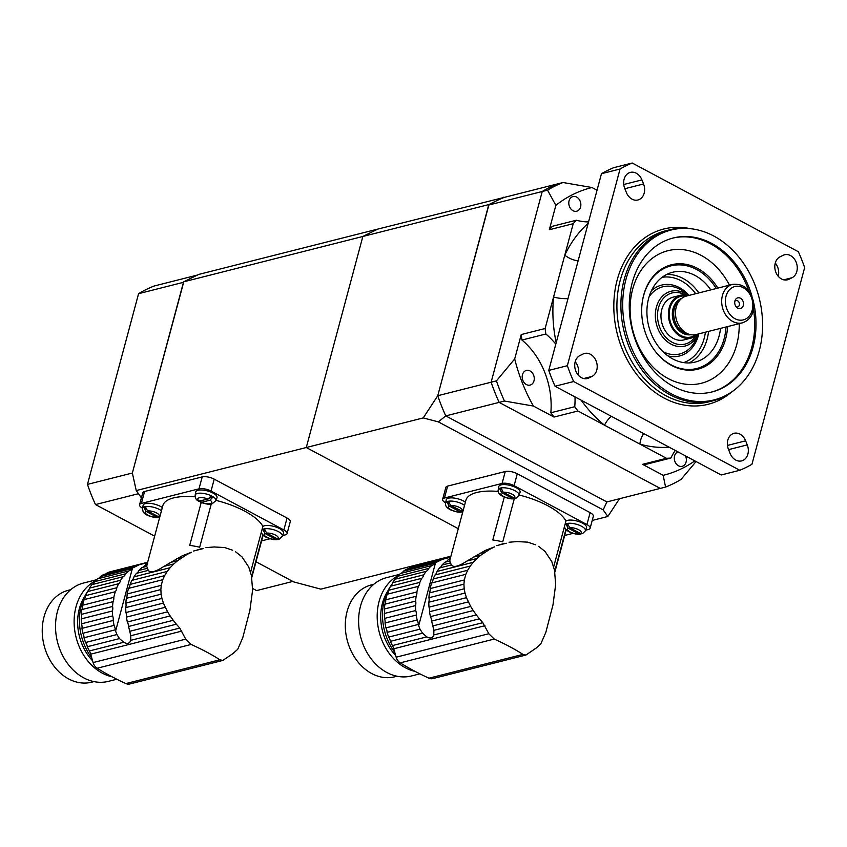 <?xml version="1.0" encoding="UTF-8"?>
<svg xmlns="http://www.w3.org/2000/svg" width="847" height="847" viewBox="0 0 847 847"><rect width="100%" height="100%" fill="white"/><g stroke="black" fill="none" stroke-linecap="round" stroke-linejoin="round"><path stroke-width="1.27" d="M720.532 328.371A46.31 36.294 -104.2 0 1 695.239 362.071A46.31 36.294 -104.2 0 1 648.696 326.084A46.31 36.294 -104.2 0 1 672.507 272.289A46.31 36.294 -104.2 0 1 695.048 275.466A46.31 36.294 -104.2 0 1 710.792 289.896M642.206 302.601A52.927 41.471 -104.2 0 1 670.888 265.873A52.927 41.471 -104.2 0 1 696.647 269.505A52.927 41.471 -104.2 0 1 716.276 288.509M726.017 326.984A52.927 41.471 -104.2 0 1 696.859 368.487A52.927 41.471 -104.2 0 1 671.099 364.856A52.927 41.471 -104.2 0 1 654.159 349.832M680.586 295.264L673.153 297.149A22.054 17.279 75.8 0 0 660.956 316.047A22.054 17.279 75.8 0 0 673.238 338.387A22.054 17.279 75.8 0 0 683.974 339.901L691.406 338.017A22.054 17.279 -104.2 0 1 669.246 320.886A22.054 17.279 -104.2 0 1 680.586 295.264A22.054 17.279 -104.2 0 1 688.431 295.55M536.934 647.553L525.923 655.038L522.959 654.403C515.347 649.427 505.765 644.313 494.225 639.062L488.814 633.736L396.163 657.187L393.739 648.781A13.234 10.365 75.8 0 0 392.447 645.573A55.097 43.186 75.8 0 1 390.372 641.348A7.517 5.887 75.8 0 0 388.646 637.103L420.006 629.162L418.672 625.732A55.097 43.186 -104.2 0 1 418.28 624.461L387.079 632.36A7.517 5.887 75.8 0 0 385.936 627.892L417.148 619.993A55.097 43.186 -104.2 0 1 416.237 615.081L385.036 622.979A55.097 43.186 75.8 0 0 385.936 627.892M538.607 546.357L545.013 551.418L551.821 561.667L554.499 570.126L555.664 584.631L552.985 604.885L545.828 632.381L540.799 643.9L536.437 647.775M504.283 497.104L492.795 539.963A52.26 18.846 15 0 1 502.747 541.815L514.32 498.618M449.852 560.163L465.914 500.238A52.26 18.846 15 0 1 498.269 491.429M450.075 559.38L449.81 560.979L445.003 562.196A7.517 5.887 75.8 0 0 447.957 559.909L450.064 559.38M451.345 564.97L439.508 567.977A55.097 43.186 75.8 0 0 437.031 571.471L473.251 562.302L476.956 558.491L466.972 561.021C458.778 566.442 453.569 567.765 451.345 564.97L449.81 560.979M466.972 561.021L485.151 550.497L494.267 546.961M506.231 543.234L496.617 545.627M517.517 541.604L527.649 542.144L535.749 544.833M554.732 571.291L565.955 529.396M519.084 494.987A52.26 18.846 15 0 1 565.934 521.053L553.589 567.162M450.149 562.98L442.028 565.034A7.517 5.887 75.8 0 1 439.508 567.977M468.264 601.91L429.524 611.725A55.097 43.186 75.8 0 0 430.424 616.627L470.667 606.441L466.453 597.686L429.006 607.161A55.097 43.186 75.8 0 1 428.794 602.228A7.517 5.887 75.8 0 0 428.921 597.717A55.097 43.186 75.8 0 1 429.397 592.921A7.517 5.887 75.8 0 0 430.16 588.601A55.097 43.186 75.8 0 1 431.674 582.969A7.517 5.887 75.8 0 0 433.124 579.02A55.097 43.186 75.8 0 1 435.019 574.965A7.517 5.887 75.8 0 0 437.031 571.471M470.667 606.441L473.229 610.549L431.568 621.105A7.517 5.887 75.8 0 0 430.424 616.627M431.568 621.105A55.097 43.186 75.8 0 0 431.949 622.376L433.897 630.337L433.759 635.112C432.626 638.246 430.308 638.829 426.814 636.87L422.547 633.207L420.006 629.162M473.229 610.549L476.332 614.911L432.965 625.88M476.332 614.911L479.434 618.808L433.897 630.337M433.802 634.932L482.832 622.693L479.434 618.808M450.689 558.162L448.846 559.316A55.097 43.186 75.8 0 0 447.957 559.909M445.003 562.196A55.097 43.186 75.8 0 0 442.028 565.034M473.251 562.302L470.286 566.04L435.019 574.965M470.286 566.04L467.66 570.275L433.124 579.02M467.66 570.275L465.829 574.319L431.674 582.969M465.829 574.319L464.325 579.951L430.16 588.601M464.325 579.951L463.934 584.176L429.397 592.921M463.934 584.176L464.188 588.792L428.921 597.717M464.188 588.792L465.003 593.059L428.794 602.228M466.453 597.686L465.003 593.059M429.524 611.725A7.517 5.887 75.8 0 0 429.006 607.161M509.036 542.239L517.803 541.54M499.211 544.97L504.325 543.329M494.553 546.887L489.63 549.364L485.151 550.497M431.726 565.563L400.525 573.461A7.517 5.887 75.8 0 0 403.479 571.174L434.68 563.276A7.517 5.887 -104.2 0 1 431.726 565.563A55.097 43.186 -104.2 0 0 428.751 568.401L397.55 576.299A7.517 5.887 75.8 0 1 395.02 579.232A55.097 43.186 75.8 0 0 392.553 582.736L423.754 574.827A55.097 43.186 -104.2 0 1 426.232 571.333L395.02 579.232M489.63 549.364L480.778 555.23L473.208 557.146M485.257 552.011L479.508 553.462M428.751 568.401A7.517 5.887 -104.2 0 1 426.232 571.333M398.164 575.653A50.714 39.745 75.8 0 0 378.164 627.278A50.714 39.745 75.8 0 0 415.157 671.417M399.498 574.372L386.645 577.633A50.714 39.745 75.8 0 0 360.557 636.552A50.714 39.745 75.8 0 0 411.536 675.959L419.868 673.852M397.031 676.224L394.787 676.785A47.411 37.152 -104.2 0 1 347.132 639.951A47.411 37.152 -104.2 0 1 371.515 584.864L373.76 584.303M395.655 655.43A46.31 36.294 -104.2 0 1 387.873 590.91M392.087 584.123A50.714 39.745 75.8 0 0 390.647 586.124M390.351 586.579A50.714 39.745 75.8 0 0 394.787 652.412M417.148 619.993A7.517 5.887 -104.2 0 1 418.28 624.461M387.079 632.36A55.097 43.186 75.8 0 0 388.646 637.103M422.547 633.207L390.372 641.348M482.832 622.693L488.814 633.736M396.163 657.187A8.819 6.914 75.8 0 0 400.229 662.852A308.679 241.914 75.8 0 0 428.963 678.193A8.819 6.914 75.8 0 0 432.849 678.595L525.955 655.027M450.699 556.998L448.984 557.432M448.434 557.474L413.865 566.23A55.097 43.186 75.8 0 0 410.16 567.511L450.636 557.22M408.667 568.623A7.517 5.887 75.8 0 0 410.16 567.511M434.68 563.276A55.097 43.186 -104.2 0 1 435.559 562.673L442.325 559.369M438.238 561.138L406.867 569.078A55.097 43.186 75.8 0 0 403.479 571.174M400.525 573.461A55.097 43.186 75.8 0 0 397.55 576.299M480.778 555.23L476.956 558.491M423.754 574.827A7.517 5.887 -104.2 0 1 421.732 578.332L390.531 586.23A7.517 5.887 75.8 0 0 392.553 582.736M421.732 578.332A55.097 43.186 -104.2 0 0 419.847 582.376L388.646 590.274A55.097 43.186 75.8 0 1 390.531 586.23M419.847 582.376A7.517 5.887 -104.2 0 1 418.397 586.336L387.185 594.234A7.517 5.887 75.8 0 0 388.646 590.274M418.397 586.336A55.097 43.186 -104.2 0 0 416.883 591.958L385.681 599.856A55.097 43.186 75.8 0 1 387.185 594.234M416.883 591.958A7.517 5.887 -104.2 0 1 416.121 596.277L384.919 604.176A7.517 5.887 75.8 0 0 385.681 599.856M416.121 596.277A55.097 43.186 -104.2 0 0 415.644 601.084L384.432 608.982A55.097 43.186 75.8 0 1 384.919 604.176M415.644 601.084A7.517 5.887 -104.2 0 1 415.517 605.594L384.305 613.493A7.517 5.887 75.8 0 0 384.432 608.982M415.517 605.594A55.097 43.186 -104.2 0 0 415.729 610.518L384.517 618.426A55.097 43.186 75.8 0 1 384.305 613.493M385.036 622.979A7.517 5.887 75.8 0 0 384.517 618.426M415.729 610.518A7.517 5.887 -104.2 0 1 416.237 615.081M590.137 528.2A8.819 3.187 -165 0 0 586.929 524.568L590.126 512.647A8.819 3.187 15 0 1 593.334 516.278L590.137 528.2A8.819 3.187 -165 0 1 588.337 529.502L585.648 530.18M572.974 533.388L564.674 535.484M586.929 524.568L514.097 485.68A8.819 3.187 -165 0 0 502.08 483.436L505.267 471.514L447.64 486.104L444.453 498.025A8.819 3.187 -165 0 0 442.642 499.328A8.819 3.187 -165 0 0 445.702 502.874M502.08 483.436L444.453 498.025M590.126 512.647L517.295 473.759L514.097 485.68M442.642 499.328L445.829 487.406A8.819 3.187 15 0 1 447.64 486.104M505.267 471.514A8.819 3.187 15 0 1 517.295 473.759M564.991 524.6A10.725 3.875 15 0 1 581.55 526.273A10.725 3.875 15 0 1 585.404 530.804L582.567 533.631L580.502 533.494L569.703 527.723L567.712 523.933A10.63 3.833 -165 0 0 566.124 524.335L568.115 528.126A7.21 2.605 -165 0 0 569.967 531.905A7.21 2.605 -165 0 0 578.903 533.896L568.115 528.126M585.404 530.804L586.516 527.829A11.022 3.981 -165 0 0 582.545 523.171A11.022 3.981 -165 0 0 565.934 521.053M578.903 533.896L581.413 533.79M567.871 525.267L566.124 524.335M516.109 498.152L514.055 498.004L503.256 492.245L501.265 488.454A10.63 3.833 -165 0 0 499.677 488.857L501.668 492.647A7.21 2.605 -165 0 0 503.51 496.427A7.21 2.605 -165 0 0 512.456 498.407L501.668 492.647M516.098 487.681A11.022 3.981 -165 0 0 505.098 484.611A11.022 3.981 -165 0 0 498.777 486.644L498.248 489.778A10.725 3.875 15 0 1 504.399 487.798A10.725 3.875 15 0 1 515.092 490.784A10.725 3.875 15 0 1 518.957 495.326L520.058 492.351A11.022 3.981 -165 0 0 516.098 487.681M512.456 498.407L514.965 498.301M501.413 489.788L499.677 488.857M462.854 511.62L450.678 505.553L448.688 501.763A10.63 3.833 -165 0 0 447.089 502.165L449.079 505.955A7.21 2.605 -165 0 0 450.932 509.735A7.21 2.605 -165 0 0 459.879 511.715L449.079 505.955M465.395 502.165A11.022 3.981 -165 0 0 463.51 500.99A11.022 3.981 -165 0 0 452.52 497.92A11.022 3.981 -165 0 0 446.2 499.952L445.66 503.086A10.725 3.875 15 0 1 451.811 501.106A10.725 3.875 15 0 1 462.515 504.092A10.725 3.875 15 0 1 464.527 505.373M459.879 511.715L462.388 511.609M448.836 503.097L447.089 502.165M261.914 530A10.725 3.875 15 0 1 278.472 531.662A10.725 3.875 15 0 1 282.337 536.193L279.499 539.02L277.435 538.883L266.636 533.112L264.645 529.322A10.63 3.833 -165 0 0 263.057 529.735L265.047 533.515A7.21 2.605 -165 0 0 266.89 537.294A7.21 2.605 -165 0 0 275.836 539.285L265.047 533.515M282.337 536.193L283.449 533.218A11.022 3.981 -165 0 0 279.478 528.56A11.022 3.981 -165 0 0 262.866 526.453L250.511 572.551M275.836 539.285L278.345 539.179M264.793 530.667L263.057 529.735M147.6 510.942L158.4 516.702A7.21 2.605 -165 0 0 156.547 512.922A7.21 2.605 -165 0 0 147.6 510.942L145.61 507.152A10.63 3.833 -165 0 0 144.022 507.554L146.012 511.344L156.801 517.104L159.31 516.998M162.317 507.554A11.022 3.981 -165 0 0 150.702 503.425A11.022 3.981 -165 0 0 143.122 505.341L142.592 508.475A10.725 3.875 15 0 1 148.744 506.495A10.725 3.875 15 0 1 159.437 509.481A10.725 3.875 15 0 1 161.459 510.762M159.787 517.009L158.4 516.702M144.022 507.554L145.758 508.486M210.056 500.164L201.522 502.335A7.21 2.605 -165 0 0 210.278 503.647A7.21 2.605 -165 0 0 210.056 500.164L212.777 497.263A10.63 3.833 -165 0 0 210.765 496.183L208.044 499.095L198.611 501.149C196.229 500.101 195.085 498.1 195.17 495.167A10.725 3.875 15 0 1 197.393 493.452A10.725 3.875 15 0 1 209.611 495.072A10.725 3.875 15 0 1 215.879 500.715L216.991 497.729A11.022 3.981 -165 0 0 210.543 491.938A11.022 3.981 -165 0 0 197.986 490.275A11.022 3.981 -165 0 0 195.699 492.033L195.17 495.167M200.083 500.471L201.522 502.335L200.75 502.292C205.885 504.156 209.633 504.685 211.994 503.88L215.879 500.715M212.777 497.263L209.558 498.068M545.849 334.004A134.514 105.42 -104.2 0 1 545.129 328.509L521.233 334.554A134.514 105.42 75.8 0 0 521.943 340.049L545.849 334.004A71.667 56.167 -104.2 0 1 555.801 344.136M573.218 223.682A134.514 105.42 -104.2 0 1 576.331 220.231L552.424 226.276A134.514 105.42 75.8 0 0 549.322 229.738L573.218 223.682L545.129 328.509M670.856 458.047A134.514 105.42 -104.2 0 1 666.473 458.291L642.566 464.336A134.514 105.42 75.8 0 0 646.96 464.092L670.856 458.047A71.667 56.167 -104.2 0 1 675.26 450.435M575.018 396.904A71.667 56.167 -104.2 0 1 574.753 406.729L550.846 412.775A134.514 105.42 75.8 0 0 554.023 417.052L577.929 411.007L666.473 458.291M577.929 411.007A134.514 105.42 -104.2 0 1 574.753 406.729M739.802 470.276A163.185 127.886 75.8 0 0 751.945 464.283L804.65 267.578A163.185 127.886 75.8 0 0 798.361 251.739L632.201 163.016L613.609 167.717A163.185 127.886 75.8 0 0 601.465 173.709L620.057 169.008L567.352 365.703L548.761 370.414A163.185 127.886 75.8 0 0 555.05 386.243L573.641 381.542L739.802 470.276L721.21 474.976L555.05 386.243M601.465 173.709L548.761 370.414M549.322 229.738L555.854 205.345L547.554 190.151A160.972 126.15 -104.2 0 1 563.022 182.518L504.336 197.372A160.972 126.15 75.8 0 0 488.857 205.006A160.972 126.15 -104.2 0 1 495.866 201.141L488.783 204.593L362.844 236.472L306.286 447.523L423.235 417.92L437.761 395.718L488.783 204.593M563.022 182.518L591.979 187.526L597.04 190.226M554.023 417.052L533.419 406.052L504.473 401.044A160.972 126.15 -104.2 0 1 496.448 380.864L491.133 382.209L542.239 191.496L547.554 190.151M496.448 380.864L514.701 358.937L521.233 334.554M696.054 461.541L681.041 479.434A160.972 126.15 -104.2 0 1 665.573 487.067L660.258 488.412L499.158 402.389L504.473 401.044M665.573 487.067L663.169 475.336L642.566 464.336M579.951 355.549L583.075 354.014A12.133 9.508 75.8 0 1 584.557 353.464A12.133 9.508 75.8 0 1 596.468 361.923A12.133 9.508 75.8 0 1 591.989 376.428L588.856 377.974A12.133 9.508 75.8 0 1 587.384 378.524A12.133 9.508 75.8 0 1 575.462 370.065A12.133 9.508 75.8 0 1 579.951 355.549M730.072 453.378L728.441 449.302A12.133 9.508 75.8 0 1 734.063 433.304A12.133 9.508 75.8 0 1 745.635 440.821L747.255 444.897A12.133 9.508 75.8 0 1 741.644 460.895A12.133 9.508 75.8 0 1 730.072 453.378M792.051 277.731L788.928 279.277A12.133 9.508 75.8 0 1 787.445 279.817A12.133 9.508 75.8 0 1 775.534 271.358A12.133 9.508 75.8 0 1 780.013 256.853L783.136 255.307A12.133 9.508 75.8 0 1 784.618 254.767A12.133 9.508 75.8 0 1 796.529 263.226A12.133 9.508 75.8 0 1 792.051 277.731L783.75 279.838M641.931 179.903L643.551 183.979A12.133 9.508 75.8 0 1 637.929 199.977A12.133 9.508 75.8 0 1 626.357 192.46L624.737 188.383A12.133 9.508 75.8 0 1 630.359 172.386A12.133 9.508 75.8 0 1 641.931 179.903L623.752 184.508M567.352 365.703A163.185 127.886 75.8 0 0 573.641 381.542M632.201 163.016A163.185 127.886 75.8 0 0 620.057 169.008M542.239 191.496A160.972 126.15 -104.2 0 1 557.707 183.863A160.972 126.15 75.8 0 0 542.239 191.496L491.133 382.209L437.761 395.718A160.972 126.15 75.8 0 0 445.776 415.898A160.972 126.15 -104.2 0 1 437.761 395.718L488.857 205.006L542.239 191.496M438.333 421.87L445.776 415.898L499.158 402.389A160.972 126.15 -104.2 0 1 491.133 382.209A160.972 126.15 75.8 0 0 499.158 402.389L660.258 488.412L606.876 501.932L603.17 509.894L438.333 421.87L423.235 417.92M671.491 393.897A87.612 68.66 75.8 0 0 735.376 389.197A87.612 68.66 75.8 0 0 759.198 298.112A87.612 68.66 75.8 0 0 694.911 229.325A87.612 68.66 75.8 0 0 623.699 290.5A87.612 68.66 75.8 0 0 671.491 393.897M753.788 303.258A79.385 62.212 -104.2 0 1 712.115 391.917A79.385 62.212 -104.2 0 1 632.328 330.224A79.385 62.212 -104.2 0 1 673.153 238.007A79.385 62.212 -104.2 0 1 711.798 243.438A79.385 62.212 -104.2 0 1 751.988 296.164M735.376 389.197L734.338 390.033A88.204 69.126 -104.2 0 1 712.952 400.811A88.204 69.126 -104.2 0 1 670.019 394.766A88.204 69.126 -104.2 0 1 620.893 305.386A88.204 69.126 -104.2 0 1 669.67 229.791A88.204 69.126 -104.2 0 1 693.598 229.092L694.911 229.325M727.584 326.593A53.859 42.202 -104.2 0 1 688.452 370.181A53.859 42.202 -104.2 0 1 643.752 327.334A53.859 42.202 -104.2 0 1 662.682 268.383A53.859 42.202 -104.2 0 1 697.674 268.457A53.859 42.202 -104.2 0 1 717.843 288.107M670.888 265.873L668.495 266.477A52.927 41.471 75.8 0 0 661.295 269.24M686.822 370.086A52.927 41.471 75.8 0 0 694.476 369.091L696.859 368.487M663.169 475.336A148.246 116.177 75.8 0 0 694.805 460.874M677.886 451.843A7.57 5.929 75.8 0 0 674.688 460.821A7.57 5.929 75.8 0 0 682.184 466.316A7.57 5.929 75.8 0 0 685.509 455.908M550.846 412.775A71.667 56.167 75.8 0 0 521.943 340.049M514.701 358.937A148.246 116.177 75.8 0 0 533.419 406.052M530.053 370.944A7.57 5.929 75.8 0 0 526.368 370.425A7.57 5.929 75.8 0 0 522.483 379.212A7.57 5.929 75.8 0 0 530.084 385.099A7.57 5.929 75.8 0 0 533.917 381.076A7.57 5.929 75.8 0 0 530.053 370.944M587.405 221.903A71.667 56.167 75.8 0 0 588.771 221.078M591.979 187.526A148.246 116.177 75.8 0 0 555.854 205.345M576.648 197.065A7.57 5.929 75.8 0 0 572.964 196.546A7.57 5.929 75.8 0 0 568.782 203.026A7.57 5.929 75.8 0 0 572.996 210.702A7.57 5.929 75.8 0 0 576.68 211.221A7.57 5.929 75.8 0 0 580.862 204.73A7.57 5.929 75.8 0 0 576.648 197.065M575.198 361.743A12.133 9.508 -104.2 0 1 578.141 374.946M727.901 447.661L728.674 449.598A12.133 9.508 -104.2 0 1 729.214 451.239M775.259 263.046A12.133 9.508 -104.2 0 1 778.213 276.249M624.197 186.753L624.959 188.69A12.133 9.508 -104.2 0 1 625.51 190.321M588.549 221.925A71.667 56.167 -104.2 0 1 576.331 220.231M556.183 342.728A123.493 96.78 -104.2 0 1 553.567 297.022A13.234 3.43 -174.4 0 0 567.998 298.599M611.259 416.258A13.234 5.675 -51 0 0 604.514 425.205A123.493 96.78 -104.2 0 1 581.116 400.165M588.167 223.343A123.493 96.78 -104.2 0 0 564.79 255.169A13.234 5.95 -154.8 0 0 578.12 260.855M643.699 433.59A13.234 7.464 -73.8 0 0 639.877 444.082A123.493 96.78 -104.2 0 0 669.162 447.174M698.172 334.036A22.054 17.279 -104.2 0 1 691.406 338.017M737.779 308.16A5.516 4.32 -104.2 0 1 736.985 307.63A5.516 4.32 -104.2 0 1 735.132 300.304A5.516 4.32 -104.2 0 1 740.818 298.451A5.516 4.32 -104.2 0 1 743.243 305.661A5.516 4.32 -104.2 0 1 737.779 308.16M742.385 322.845L696.181 334.533A19.841 15.553 -104.2 0 1 691.385 334.787A19.841 15.553 -104.2 0 1 686.515 333.178A19.841 15.553 -104.2 0 1 675.662 316.079A19.841 15.553 -104.2 0 1 682.1 298.112A19.841 15.553 -104.2 0 1 686.441 296.058L732.644 284.359C744.09 283.417 751.141 289.738 753.788 303.3C754.254 313.464 750.453 319.975 742.385 322.845A19.841 15.553 -104.2 0 1 732.729 321.479A19.841 15.553 -104.2 0 1 721.676 301.373A19.841 15.553 -104.2 0 1 732.644 284.359M736.223 306.858A3.303 2.594 75.8 0 0 737.621 306.985A3.303 2.594 75.8 0 0 739.325 303.141A3.303 2.594 75.8 0 0 736.001 300.569A3.303 2.594 75.8 0 0 734.825 301.352M445.776 415.898L606.876 501.932L445.776 415.898M503.732 197.213L497.051 200.559A160.972 126.15 -104.2 0 1 504.336 197.372L377.794 229.092L362.844 236.472L377.794 229.092L198.738 274.417L191.655 277.869A160.972 126.15 75.8 0 0 190.469 278.451L191.655 277.869M619.506 498.735L607.828 516.49L603.17 509.894M592.222 520.439L607.828 516.49M190.469 278.451L183.788 281.797L362.844 236.472L306.286 447.523L458.291 528.687L306.286 447.523L136.24 490.561L141.407 497.856M183.788 281.797L132.354 473.028L136.24 490.561M256.006 561.762L293.718 581.91L320.833 589.141L450.911 556.214M233.857 652.942L222.846 660.427L219.881 659.792C212.269 654.816 202.698 649.702 191.147 644.451L185.747 639.125L93.096 662.576L90.671 654.17A13.234 10.365 75.8 0 0 89.369 650.962A55.097 43.186 75.8 0 1 87.305 646.737A7.517 5.887 75.8 0 0 85.568 642.492L116.939 634.551L115.594 631.121A55.097 43.186 -104.2 0 1 115.213 629.85L84.012 637.749A7.517 5.887 75.8 0 0 82.868 633.281L114.07 625.382A55.097 43.186 -104.2 0 1 113.17 620.47L81.968 628.368A55.097 43.186 75.8 0 0 82.868 633.281M235.53 551.746L241.946 556.807L248.753 567.056L251.421 575.515L252.597 590.02L249.907 610.274L242.75 637.77L237.732 649.289L233.37 653.164M201.205 502.493L189.717 545.352A52.26 18.846 15 0 1 199.68 547.204L211.242 504.039M146.775 565.552L162.836 505.627A52.26 18.846 15 0 1 195.191 496.818M146.997 564.769L146.743 566.368L141.936 567.585A7.517 5.887 75.8 0 0 144.89 565.298L146.986 564.769M148.267 570.37L136.431 573.366A55.097 43.186 75.8 0 0 133.964 576.86L170.173 567.691L173.889 563.88L163.895 566.41C155.71 571.831 150.501 573.154 148.267 570.37L146.743 566.368M163.895 566.41L182.073 555.886L191.189 552.35M203.153 548.623L193.55 551.016M214.439 546.993L224.582 547.533L232.671 550.222M251.654 576.68L262.888 534.785M216.006 500.376A52.26 18.846 15 0 1 262.866 526.453M147.082 568.369L138.961 570.423A7.517 5.887 75.8 0 1 136.431 573.366M165.197 607.299L126.447 617.114A55.097 43.186 75.8 0 0 127.346 622.016L167.59 611.83L163.386 603.075L125.928 612.55A55.097 43.186 75.8 0 1 125.716 607.617A7.517 5.887 75.8 0 0 125.843 603.106A55.097 43.186 75.8 0 1 126.33 598.31A7.517 5.887 75.8 0 0 127.092 593.991A55.097 43.186 75.8 0 1 128.596 588.358A7.517 5.887 75.8 0 0 130.057 584.409A55.097 43.186 75.8 0 1 131.941 580.354A7.517 5.887 75.8 0 0 133.964 576.86M167.59 611.83L170.162 615.949L128.49 626.494A7.517 5.887 75.8 0 0 127.346 622.016M128.49 626.494A55.097 43.186 75.8 0 0 128.871 627.765L130.819 635.726L130.682 640.501C129.549 643.635 127.241 644.218 123.747 642.259L119.469 638.596L116.939 634.551M170.162 615.949L173.254 620.3L129.887 631.269M173.254 620.3L176.356 624.197L130.819 635.726M130.734 640.321L179.755 628.082L176.356 624.197M147.611 563.551L145.769 564.705A55.097 43.186 75.8 0 0 144.89 565.298M141.936 567.585A55.097 43.186 75.8 0 0 138.961 570.423M170.173 567.691L167.219 571.429L131.941 580.354M167.219 571.429L164.593 575.664L130.057 584.409M164.593 575.664L162.762 579.708L128.596 588.358M162.762 579.708L161.248 585.341L127.092 593.991M161.248 585.341L160.866 589.565L126.33 598.31M160.866 589.565L161.121 594.181L125.843 603.106M161.121 594.181L161.936 598.448L125.716 607.617M163.386 603.075L161.936 598.448M126.447 617.114A7.517 5.887 75.8 0 0 125.928 612.55M205.959 547.628L214.757 546.918M196.144 550.359L201.247 548.718M191.486 552.276L186.552 554.753L182.073 555.886M128.659 570.952L97.447 578.85A7.517 5.887 75.8 0 0 100.401 576.563L131.603 568.665A7.517 5.887 -104.2 0 1 128.659 570.952A55.097 43.186 -104.2 0 0 125.674 573.79L94.472 581.688A7.517 5.887 75.8 0 1 91.952 584.621A55.097 43.186 75.8 0 0 89.475 588.125L120.687 580.216A55.097 43.186 -104.2 0 1 123.154 576.722L91.952 584.621M186.552 554.753L177.701 560.619L170.141 562.535M182.179 557.4L176.43 558.851M125.674 573.79A7.517 5.887 -104.2 0 1 123.154 576.722M95.097 581.042A50.714 39.745 75.8 0 0 75.087 632.667A50.714 39.745 75.8 0 0 112.079 676.806M96.42 579.761L83.567 583.022A50.714 39.745 75.8 0 0 57.48 641.941A50.714 39.745 75.8 0 0 108.458 681.348L116.801 679.241M93.964 681.613L91.709 682.174A47.411 37.152 -104.2 0 1 44.065 645.34A47.411 37.152 -104.2 0 1 68.448 590.253L70.693 589.692M92.588 660.819A46.31 36.294 -104.2 0 1 84.795 596.299M89.009 589.512A50.714 39.745 75.8 0 0 87.58 591.513M87.283 591.968A50.714 39.745 75.8 0 0 91.709 657.801M114.07 625.382A7.517 5.887 -104.2 0 1 115.213 629.85M84.012 637.749A55.097 43.186 75.8 0 0 85.568 642.492M119.469 638.596L87.305 646.737M179.755 628.082L185.747 639.125M93.096 662.576A8.819 6.914 75.8 0 0 97.161 668.241A308.679 241.914 75.8 0 0 125.896 683.582A8.819 6.914 75.8 0 0 129.771 683.984L222.888 660.416M147.622 562.387L145.917 562.821M145.366 562.863L110.798 571.619A55.097 43.186 75.8 0 0 107.082 572.9L147.569 562.609M105.589 574.012A7.517 5.887 75.8 0 0 107.082 572.9M131.603 568.665A55.097 43.186 -104.2 0 1 132.492 568.072L139.257 564.758M135.16 566.527L103.8 574.467A55.097 43.186 75.8 0 0 100.401 576.563M97.447 578.85A55.097 43.186 75.8 0 0 94.472 581.688M177.701 560.619L173.889 563.88M120.687 580.216A7.517 5.887 -104.2 0 1 118.665 583.721L87.463 591.619A7.517 5.887 75.8 0 0 89.475 588.125M118.665 583.721A55.097 43.186 -104.2 0 0 116.77 587.765L85.568 595.663A55.097 43.186 75.8 0 1 87.463 591.619M116.77 587.765A7.517 5.887 -104.2 0 1 115.319 591.725L84.118 599.623A7.517 5.887 75.8 0 0 85.568 595.663M115.319 591.725A55.097 43.186 -104.2 0 0 113.816 597.347L82.604 605.245A55.097 43.186 75.8 0 1 84.118 599.623M113.816 597.347A7.517 5.887 -104.2 0 1 113.053 601.666L81.841 609.565A7.517 5.887 75.8 0 0 82.604 605.245M113.053 601.666A55.097 43.186 -104.2 0 0 112.566 606.473L81.365 614.371A55.097 43.186 75.8 0 1 81.841 609.565M112.566 606.473A7.517 5.887 -104.2 0 1 112.439 610.983L81.238 618.882A7.517 5.887 75.8 0 0 81.365 614.371M112.439 610.983A55.097 43.186 -104.2 0 0 112.651 615.917L81.45 623.816A55.097 43.186 75.8 0 1 81.238 618.882M81.968 628.368A7.517 5.887 75.8 0 0 81.45 623.816M112.651 615.917A7.517 5.887 -104.2 0 1 113.17 620.47M287.069 533.589A8.819 3.187 -165 0 0 283.861 529.957L287.048 518.036A8.819 3.187 15 0 1 290.256 521.667L287.069 533.589A8.819 3.187 -165 0 1 285.259 534.891L282.57 535.569M269.907 538.777L261.596 540.873M159.691 517.369L159.162 517.094M283.861 529.957L211.03 491.069A8.819 3.187 -165 0 0 199.003 488.825L202.2 476.903L144.572 491.493L141.375 503.414A8.819 3.187 -165 0 0 139.564 504.717A8.819 3.187 -165 0 0 142.624 508.264M199.003 488.825L141.375 503.414M287.048 518.036L214.217 479.148L211.03 491.069M139.564 504.717L142.762 492.795A8.819 3.187 15 0 1 144.572 491.493M202.2 476.903A8.819 3.187 15 0 1 214.217 479.148M197.372 275.074L154.048 286.042A160.972 126.15 75.8 0 0 138.58 293.676L87.474 484.389A160.972 126.15 75.8 0 0 95.499 504.568L154.652 536.162M252.628 588.474L256.599 590.603L292.818 581.423M138.58 293.676L183.46 282.316L132.354 473.028L87.474 484.389M95.499 504.568L138.41 493.706M651.428 290.722A36.559 28.65 -104.2 0 1 679.421 287.609A36.559 28.65 -104.2 0 1 689.045 295.402M698.786 333.877A36.559 28.65 -104.2 0 1 667.923 355.888M695.652 293.729A44.108 34.568 75.8 0 0 681.242 280.812A44.108 34.568 75.8 0 0 662.1 277.308M683.698 362.611A44.108 34.568 75.8 0 0 705.392 332.204M666.705 274.449A46.31 36.294 -104.2 0 1 683.106 278.483A46.31 36.294 -104.2 0 1 698.839 292.924M708.579 331.399A46.31 36.294 -104.2 0 1 689.098 362.929M685.181 294.904A26.373 20.667 75.8 0 0 658.532 307.662A26.373 20.667 75.8 0 0 672.2 342.283A26.373 20.667 75.8 0 0 695.62 336.153M662.883 351.579A34.642 27.146 75.8 0 0 662.894 351.59A34.642 27.146 75.8 0 0 696.255 338.535L698.034 334.173A28.279 22.16 -104.2 0 1 671.068 344.168A28.279 22.16 -104.2 0 1 657.028 305.111A28.279 22.16 -104.2 0 1 688.219 295.487L684.609 292.511A34.642 27.146 75.8 0 0 679.622 289.166A34.642 27.146 75.8 0 0 649.046 296.905M426.814 636.87L392.447 645.573M484.929 625.7L393.739 648.781M494.225 639.062L400.229 662.852M522.959 654.403L428.963 678.193M418.672 625.732L435.559 562.673M580.502 533.494A7.21 2.605 -165 0 0 578.649 529.714A7.21 2.605 -165 0 0 569.703 527.723M514.055 498.004A7.21 2.605 -165 0 0 512.202 494.225A7.21 2.605 -165 0 0 503.256 492.245M461.467 511.313A7.21 2.605 -165 0 0 459.625 507.533A7.21 2.605 -165 0 0 450.678 505.553M277.435 538.883A7.21 2.605 -165 0 0 275.582 535.103A7.21 2.605 -165 0 0 266.636 533.112M146.012 511.344A7.21 2.605 -165 0 0 147.854 515.124A7.21 2.605 -165 0 0 156.801 517.104M208.044 499.095A7.21 2.605 -165 0 0 199.289 497.782A7.21 2.605 -165 0 0 199.511 501.255M730.834 392.648A90.407 70.852 -104.2 0 1 664.175 398.09A90.407 70.852 -104.2 0 1 614.933 290.849A90.407 70.852 -104.2 0 1 689.278 228.457M669.67 229.791L665.678 230.797A88.204 69.126 75.8 0 0 616.902 306.392A88.204 69.126 75.8 0 0 666.038 395.771A88.204 69.126 75.8 0 0 708.971 401.817L712.952 400.811M729.5 285.164A68.363 53.573 75.8 0 0 701.168 255.392A68.363 53.573 75.8 0 0 631.174 296.016A68.363 53.573 75.8 0 0 679.739 383.098A68.363 53.573 75.8 0 0 739.24 323.639M672.497 238.176A79.385 62.212 -104.2 0 1 710.474 243.777A79.385 62.212 -104.2 0 1 748.79 290.743M753.555 309.547A79.385 62.212 -104.2 0 1 711.459 392.087M624.959 188.69L643.551 183.979M785.889 280.039L788.928 279.277M728.674 449.598L747.255 444.897M727.467 445.427L745.635 440.821M585.817 378.747L588.856 377.974M583.689 378.535L591.989 376.428M696.065 334.565A20.995 16.453 -104.2 0 1 680.935 335.55A20.995 16.453 -104.2 0 1 669.458 310.913A20.995 16.453 -104.2 0 1 686.324 296.09M689.437 334.523A18.793 14.727 -104.2 0 1 684.058 332.913A18.793 14.727 -104.2 0 1 673.725 316.249A18.793 14.727 -104.2 0 1 680.522 299.277M681.729 298.388A18.793 14.727 75.8 0 0 672.338 314.84A18.793 14.727 75.8 0 0 682.788 333.231A18.793 14.727 75.8 0 0 690.93 334.724M734.963 318.694A17.205 13.478 75.8 0 0 752.528 301.5A17.205 13.478 75.8 0 0 729.849 289.399A17.205 13.478 75.8 0 0 734.963 318.694M682.1 298.112L679.993 299.669A18.814 14.738 75.8 0 0 673.884 316.693A18.814 14.738 75.8 0 0 684.175 332.903A18.814 14.738 75.8 0 0 688.791 334.427L691.385 334.787M123.747 642.259L89.369 650.962M181.851 631.089L90.671 654.17M191.147 644.451L97.161 668.241M219.881 659.792L125.896 683.582M115.594 631.121L132.492 568.072M566.23 529.693L554.87 572.074M580.396 534.192C578.025 534.764 574.277 533.981 569.152 531.842C565.489 529.767 564.007 527.575 564.695 525.256M516.119 498.152L518.957 495.326M513.949 498.703C511.577 499.275 507.829 498.491 502.705 496.353C499.042 494.277 497.56 492.086 498.248 489.778M461.371 512.012C459 512.594 455.252 511.81 450.128 509.672C446.464 507.586 444.971 505.394 445.66 503.086M277.329 539.581C274.957 540.153 271.209 539.37 266.085 537.231C262.422 535.156 260.94 532.964 261.628 530.646M158.294 517.401C157.288 518.385 145.853 515.95 144.117 512.911C143.344 512.763 142.836 511.281 142.592 508.475M263.152 535.082L251.792 577.463"/></g></svg>
